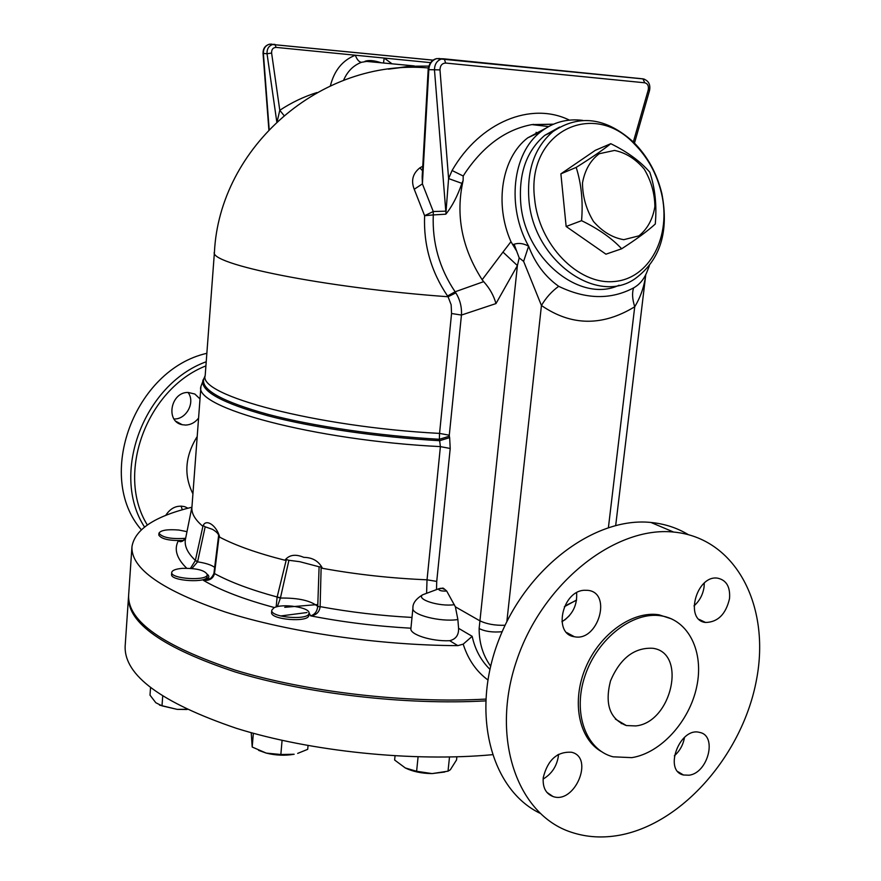 <?xml version="1.0" encoding="UTF-8"?>
<svg xmlns="http://www.w3.org/2000/svg" width="881" height="881" viewBox="0 0 881 881"><rect width="100%" height="100%" fill="white"/><g stroke="black" fill="none" stroke-linecap="round" stroke-linejoin="round"><path stroke-width="1.32" d="M206.22 361.75C143.68 384.292 110.191 474.154 144.517 527.014M147.325 524.977C115.488 473.967 146.698 389.006 205.912 365.89M198.566 418.123C195.153 422.473 190.891 424.785 185.781 425.071L182.246 424.719C165.21 421.713 170.639 391.869 188.171 392.452L194.811 394.016L199.998 398.906M165.661 515.473C170.617 507.819 177.004 504.901 184.845 506.718L187.95 508.227M206.859 353.314C134.474 369.602 94.884 476.401 141.29 529.734M174.02 418.971C186.409 419.598 195.615 402.165 188.038 392.452M182.312 509.791L181.068 506.068M539.921 813.218C490.816 789.475 470.652 713.103 498.547 640.586C525.979 567.948 594.917 516.552 650.927 522.466C664.56 523.777 676.971 527.807 688.171 534.558M561.913 621.744C572.485 615.004 577.385 605.346 576.615 592.748M693.986 605.897C699.536 600.985 702.895 594.719 704.062 587.076L704.293 583.068M674.35 755.821C679.868 750.887 683.249 744.731 684.493 737.353M543.114 779.068C551.638 774.014 556.715 766.415 558.356 756.272L558.51 754.345M619.993 835.133C683.326 823.195 742.947 753.475 756.526 679.658C770.71 605.875 735.734 537.729 673.613 532.058C615.081 525.913 542.542 582.98 516.673 660.475C490.221 737.86 517.103 814.815 571.34 832.237C586.691 837.335 602.912 838.294 619.993 835.133M584.312 590.27L587.946 590.347C612.504 592.803 598.023 642.084 574.368 636.721C552.883 634.221 562.023 591.096 584.312 590.27M729.523 598.617C725.856 614.233 717.872 622.184 705.582 622.471C684.03 620.411 696.596 574.489 717.751 578.189C726.484 580.161 730.404 586.977 729.523 598.617M689.052 775.203L683.469 774.994C663.151 770.754 679.934 726.594 699.646 732.43C717.519 735.492 708.148 773.044 689.052 775.203M543.247 777.615C547.729 759.829 557.177 751.372 571.604 752.264C594.488 757.462 574.775 804.474 553.026 796.523C545.802 793.726 542.531 787.427 543.247 777.615M441.976 588.145L443.341 588.2L446.678 591.008L455.389 606.844L457.878 619.552L458.583 628.329C458.836 635.058 455.862 639.188 449.684 640.707L457.845 645.641L463.219 644.132L463.692 645.641C468.604 660.21 476.654 671.63 487.854 679.923M457.845 645.641C378.456 645.332 288.142 632.062 225.382 612.042C162.049 590.402 130.906 568.63 131.952 546.727C134.826 529.415 154.803 516.244 191.893 507.225M131.93 547.013L128.626 595.292C127.624 621.226 163.15 646.18 235.205 670.133C306.181 691.926 405.822 703.545 485.706 699.096M569.478 615.599L564.963 619.817M671.763 618.958L659.043 614.806C632.745 610.533 599.851 633.703 585.678 667.578C571.295 701.375 578.685 738.718 601.415 751.581M631.809 757.638C660.86 753.112 689.537 721.363 696.728 686.673C704.194 651.995 688.744 619.971 661.135 615.83C632.943 611.15 597.516 638.406 585.094 675.551C572.32 712.608 585.744 749.874 613.055 756.812L631.809 757.638M635.763 725.922C671.796 722.552 687.334 652.568 652.722 648.273C634.276 647.392 620.213 658.261 610.511 680.87C604.564 704.238 609.839 719.127 626.369 725.559L635.763 725.922M576.57 600.016L564.358 606.723M534.591 198.588C526.232 132.271 592.792 99.168 634.309 143.9C647.678 157.314 656.708 173.689 661.411 193.016C671.796 236.108 649.749 278.947 613.881 281.546C578.145 284.97 538.731 244.621 534.591 198.588M528.886 199.381C533.082 260.402 597.021 305.993 635.289 278.561C660.31 260.005 669.164 231.659 661.84 193.512C656.94 173.293 647.48 156.157 633.494 142.116C606.062 117.492 579.235 113.968 553.015 131.533C534.855 147.006 526.805 169.626 528.886 199.381M619.079 285.224C580.304 303.813 524.669 258.761 520.715 202.74C518.667 173.183 526.695 150.706 544.81 135.3L559.578 127.084M621.667 248.783L605.941 254.18L566.142 226.483L560.889 173.843L595.314 150.321L610.797 143.691C627.404 151.884 640.399 161.388 649.782 172.18C655.101 188.094 656.94 205.372 655.277 224.016C647.744 230.932 636.545 239.18 621.667 248.783C611.91 238.299 598.54 228.928 581.57 220.679C583.156 201.496 581.372 183.744 576.185 167.401C591.305 157.919 602.846 150.023 610.797 143.691M623.781 239.676L638.89 235.866C647.414 229.038 652.744 219.303 654.88 206.661C654.726 193.302 651.147 180.748 644.143 168.998C635.509 158.866 625.642 152.677 614.531 150.442L599.267 153.723C590.457 160.287 584.874 170.011 582.495 182.885C582.55 196.595 586.228 209.469 593.508 221.505C602.472 231.725 612.57 237.782 623.781 239.676M566.142 226.483L581.57 220.679M560.889 173.843L576.185 167.401M185.649 538.302C171.2 539.271 162.302 537.564 158.954 533.192C160.771 530.186 167.445 529.14 178.986 530.054L186.981 531.661M183.766 540.438C169.813 540.956 161.498 539.172 158.811 535.097L158.954 533.192M182.334 568.355C196.628 568.135 204.932 570.227 207.266 574.61C207.663 581.295 170.275 578.982 171.729 572.408C172.236 570.282 175.771 568.939 182.334 568.355M207.266 574.61L207.112 576.648C207.509 583.343 170.132 581.053 171.575 574.445L171.729 572.408M273.826 607.901C281.766 603.045 310.409 607.339 308.978 613.198C309.264 620.665 270.104 617.57 271.766 610.247L273.826 607.901M308.978 613.198L308.791 615.334C309.077 622.834 269.927 619.739 271.59 612.383L271.766 610.247M187.135 709.502L177.169 709.37L186.629 709.271M155.849 702.741L162.005 705.857L177.169 709.37L159.505 705.108M150.53 687.764L150.001 695.153L155.794 702.697M297.679 753.398L307.711 749.324L308.042 745.568M251.217 732.695L252.197 747.033L266.282 753.112L280.852 754.51L294.155 754.246C285.136 755.832 275.852 755.446 266.282 753.112L258.629 750.37M444.795 772.009L432.108 773.595L448.022 771.183L450.301 769.807L456.545 759.94L456.876 756.834M395.04 755.876L394.633 760.028L405.315 767.968L416.614 771.282L432.108 773.595C421.724 773.474 412.793 771.602 405.315 767.968M558.477 754.808L557.585 754.874M162.699 696.254L162.005 705.857M282.074 740.37L280.852 754.51M253.343 733.278L252.197 747.033M449.508 757.01L448.022 771.183M418.079 756.867L416.614 771.282M436.491 589.62L436.734 581.416L427.021 579.808C391.373 578.321 356.53 574.489 322.468 568.322C318.757 561.12 312.524 557.464 303.78 557.354C295.487 553.841 289.188 554.799 284.893 560.228C257.527 553.279 235.811 545.603 219.721 537.19C216.495 524.966 205.383 518.061 202.894 526.342C195.053 519.724 191.397 513.414 191.915 507.434L200.923 386.616M436.734 581.416L450.213 448.473L449.64 437.637L439.652 440.709L440.401 446.623L427.043 579.808M307.006 612.537L280.565 615.973M128.494 597.208L125.146 646.225C124.089 675.298 161.19 702.675 236.438 728.334C310.387 751.471 413.068 762.087 492.259 754.709M128.571 596.25L128.516 596.9C127.514 622.922 163.04 647.931 235.106 671.939C306.092 693.754 405.734 705.373 485.607 700.88M181.783 541.341L178.16 541.154L182.411 541.22L185.704 538.027M182.147 541.308L179.581 541.375C180.352 542.289 182.202 541.507 185.142 539.018L185.671 538.159M202.894 526.342L195.329 560.591L190.45 568.377M308.945 612.614L310.586 615.841C316.158 615.224 319.34 612.229 320.122 606.855L317.733 606.425C317.116 611.502 314.737 614.641 310.586 615.841C342.94 622.151 376.385 626.27 410.931 628.197M320.122 606.855L317.733 606.425C310.707 600.6 298.263 597.814 280.411 598.056L288.924 560.294L286.358 559.523L277.152 596.999L280.477 597.759M412 617.438C380.57 615.731 349.944 612.13 320.122 606.635L321.147 567.001L319.098 566.78L317.755 606.117M427.021 579.808L426.602 593.034M322.468 568.322L321.147 567.001M277.339 606.657L280.411 598.056L277.097 597.208L276.149 606.976M210.636 578.454L203.357 580.326C209.26 580.92 212.96 578.74 214.468 573.784L214.49 573.575C230.205 582.132 251.096 589.94 277.152 596.999L277.097 597.208M286.358 559.523L284.893 560.228M219.721 537.19L219.149 535.802L214.49 573.575L213.962 573.157M449.684 640.707C431.723 641.599 409.445 634.474 410.909 628.483L412.925 608.088C411.075 614.729 440.302 622.294 457.878 619.552M319.098 566.78L299.694 561.682L288.924 560.294M211.066 578.145L206.264 580.116C206.639 579.577 210.372 581.251 213.918 573.443L214.468 573.784M191.926 568.498L197.575 561.847L205.174 526.805L203.566 525.781M191.959 506.883L185.362 539.701C184.36 546.253 187.697 553.158 195.384 560.404L197.63 561.582M195.329 560.591L197.575 561.847C205.714 563.08 211.429 564.941 214.722 567.43M205.174 526.805L212.475 529.349C216.076 531.496 218.136 533.468 218.664 535.274M489.902 669.329C480.927 660.475 475.013 649.473 472.172 636.324L463.219 644.132M569.412 120.124C531.21 101.271 479.947 122.019 452.085 170.507L448.594 178.579L461.897 183.369L463.12 180.495C455.422 214.854 461.765 247.935 482.16 279.751L483.658 281.645C489.66 288.252 493.756 295.564 495.97 303.582L517.4 265.577L479.132 628.527C479.088 642.833 482.92 655.365 490.64 666.157M452.085 170.507L463.208 176.024L465.642 172.213C484.198 145.211 506.289 129.353 531.915 124.606L553.191 124.309M463.12 180.495L463.208 176.024M443.694 58.807L436.701 58.598C431.877 60.271 429.245 63.961 428.816 69.665L428.21 68.916L422.175 176.674L422.395 183.876L414.235 189.261L424.609 215.702L433.265 211.517L422.395 183.876L428.816 69.665L439.982 69.896L448.594 178.579L445.819 214.193C452.074 206.539 457.426 196.265 461.897 183.369M439.982 69.896C440.137 65.557 442.02 63.278 445.632 63.047L444.288 58.928L441.447 59.005C436.778 60.701 434.465 64.434 434.498 70.216L445.797 211.176L433.265 211.517L433.287 214.92L445.819 214.193M422.517 170.738L419.852 167.853C412.737 173.502 410.865 180.638 414.235 189.261M447.548 295.983C431.084 271.612 423.442 244.852 424.609 215.702L433.287 214.92C432.153 242.826 439.432 268.441 455.114 291.787L447.548 295.983L448.066 296.754C323.613 287.757 207.531 263.893 214.446 251.9C219.666 147.556 320.519 58.333 428.309 67.947M537.972 133.097L536.044 132.348M391.01 68.828L409.577 66.218L428.75 66.097M283.913 115.4L279.784 110.29L277.196 121.38M392.045 63.817L384.171 58.058L383.51 63.014M430.534 62.639L355.351 55.217C356.893 59.479 358.897 61.857 361.386 62.331L370.67 60.69L381.231 62.793M343.557 80.303C347.4 71.405 353.336 65.414 361.386 62.331M436.524 58.653C432.119 59.655 429.355 63.069 428.21 68.916L428.21 68.894M433.122 60.139L272.67 44.513C268.705 45.867 266.822 48.951 267.042 53.752L271.612 53.047C271.502 49.435 273.011 47.552 276.138 47.398L355.351 55.217C342.599 60.238 334.284 70.425 330.397 85.776M365.031 61.263L414.169 65.91L388.444 69.147M449.64 437.637L449.343 436.205L439.366 439.278L439.652 440.709C378.323 437.24 312.546 427.56 267.582 415.7C222.243 403.069 200.681 391.296 202.883 380.361L205.02 376.594M449.343 436.205L449.288 435.214L439.553 433.408L439.366 439.278C378.279 435.798 312.832 426.162 268.066 414.378C222.948 401.835 201.474 390.14 203.632 379.282L200.934 386.451C192.928 407.297 313.812 440.357 440.401 446.623L450.213 448.473M495.97 303.582L461.446 315.057L451.557 313.515L439.553 433.408C315.42 426.878 197.498 395.228 205.196 375.471L214.446 251.999M449.288 435.214L461.446 315.057C461.897 307.073 460.025 299.683 455.84 292.866L448.066 296.754L451.149 304.771L451.557 313.515M455.84 292.866L455.114 291.787L483.669 281.645M502.974 252.087L510.958 241.691L516.662 251.118L519.195 257.88L517.4 265.577L502.974 252.087L482.149 279.751M510.958 241.691C494.087 203.599 501.928 157.468 527.708 137.854L545.537 128.373M649.374 265.732L646.456 273.165C643.526 279.85 639.265 284.739 633.648 287.856C610.83 299.969 585.843 299.452 558.708 286.314C545.13 276.7 535.097 263.32 528.611 246.184C523.534 243.398 518.7 242.749 514.119 244.224L516.662 251.118M519.195 257.88L523.622 261.382L528.611 246.184C506.311 206.44 512.412 153.173 540.758 131.809C553.125 122.228 567.133 118.417 582.793 120.389M633.648 287.856C631.93 292.811 632.294 299.111 634.727 306.753C640.608 297.051 644.286 286.347 645.773 274.652L645.773 274.652M558.708 286.314C551.77 291.303 546.022 297.701 541.441 305.498C571.295 326.069 602.384 326.488 634.727 306.753L608.419 527.521M523.622 261.382L541.441 305.498L506.85 621.623M479.132 628.527C485.046 631.512 492.732 632.569 502.17 631.71M197.201 436.536C185.032 456.171 183.611 475.266 192.928 493.812M592.417 743.476L591.349 743.322M570.624 635.487L571.031 634.915M621.259 723.631L622.162 723.081M284.739 607.306L317.832 604.542M182.697 541.044L178.16 541.154C173.92 549.502 176.762 558.532 186.706 568.223M207.255 574.236C210.284 576.725 208.984 578.751 203.357 580.326C220.448 590.347 244.169 599.432 274.498 607.571M454.365 604.696C439.377 606.844 415.964 599.465 422.572 594.818L428.287 592.682M446.678 591.008C441.546 591.294 438.837 590.578 438.518 588.86L440.566 588.266M443.484 589.07C442.438 588.343 442.614 588.321 444.013 589.026L443.484 589.07M505.088 625.268C494.979 625.587 486.477 624.056 479.594 620.665L455.389 606.844M472.172 636.324L458.583 628.329M422.759 166.256L419.852 167.853M533.302 124.364L536.683 125.157M445.632 63.047L644.782 82.792C647.777 83.629 648.934 86.03 648.229 89.983L633.329 141.962M648.229 89.983L649.484 90.732L634.474 143.096M316.94 92.56C303.967 96.591 291.578 102.504 279.784 110.29L271.612 53.047M270.919 44.358L274.674 44.347M644.782 82.792L642.899 78.838L443.903 58.829M644.396 79.191L642.899 78.838M439.19 58.421L438.253 58.73M274.861 44.358L276.138 47.398M269.168 129.287L263.386 53.4L267.042 53.752L276.777 121.765M433.078 60.172L269.399 44.226C265.115 45.559 262.99 48.576 263.034 53.289L263.386 53.4C263.364 48.631 265.368 45.57 269.399 44.226L271.601 44.083M514.119 244.224L512.698 244.764M205.064 376.385L203.632 379.282L205.185 375.57M175.991 421.338L182.246 424.719M650.927 522.466L673.613 532.058M566.659 632.547L574.368 636.721M699.206 619.42L705.582 622.471M678.128 771.789L683.469 774.994M546.826 792.305L553.026 796.523M659.043 614.806L661.135 615.83M615.39 719.105L626.369 725.559M576.537 600.236L567.287 604.762M634.309 143.9L633.494 142.116M544.81 135.3L553.015 131.533M218.664 535.196L213.918 573.443M412.925 608.088C412.627 603.419 415.843 598.992 422.572 594.818L438.518 588.86L443.341 588.2M531.915 124.606L553.477 124.177M365.064 61.263C368.941 59.963 374.326 60.47 381.22 62.793M649.495 90.71C650.696 84.587 648.636 80.656 643.328 78.938L436.701 58.598M263.034 53.3L268.859 129.617M548.61 126.556L531.937 124.606M540.758 131.809L527.708 137.854M615.698 525.439L645.751 274.806"/></g></svg>
